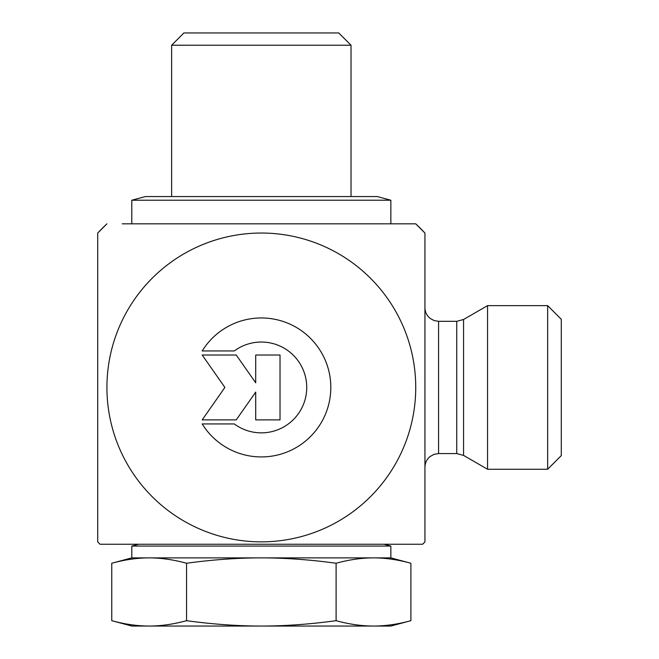 <?xml version="1.0" encoding="UTF-8"?>
<svg xmlns="http://www.w3.org/2000/svg" width="659" height="659" viewBox="0 0 659 659"><rect width="100%" height="100%" fill="white"/><g stroke="black" fill="none" stroke-linecap="round" stroke-linejoin="round"><path stroke-width="0.99" d="M202.198 350.959A69.483 69.483 0 0 1 306.509 334.657A69.483 69.483 0 0 1 306.509 440.237A69.483 69.483 0 0 1 202.198 423.935L234.299 423.935A45.405 45.405 0 0 0 294.977 356.964A45.405 45.405 0 0 0 234.299 350.959L202.198 350.959M255.708 355.012L280.026 355.012L280.026 419.874L255.708 419.874L255.708 392.089L236.243 419.874L202.198 419.874L224.9 387.443L202.198 355.012L236.243 355.012L255.708 382.805L255.708 355.012M456.736 321.32L456.736 453.573L438.573 453.573L438.573 321.32L456.736 321.32L463.557 319.491L463.557 455.402L487.553 469.257L487.553 305.636L547.654 305.636L547.654 469.257L561.287 455.616L561.287 319.277L547.654 305.636M122.253 223.829L415.738 223.829L424.94 233.039L424.94 541.855A224.966 224.966 0 0 1 422.65 544.243L100.003 544.243L422.65 544.243M261.326 223.829L415.738 223.829A224.966 224.966 0 0 1 424.94 233.039M97.713 233.039L106.923 223.829A224.966 224.966 0 0 0 97.713 233.039L97.713 541.855A224.966 224.966 0 0 0 100.003 544.243M106.923 387.443A154.404 154.404 0 0 0 338.528 521.17A154.404 154.404 0 0 0 338.528 253.723A154.404 154.404 0 0 0 106.923 387.443M183.647 45.224L351.025 45.224L338.751 32.95L183.902 32.95L171.637 45.224L183.647 45.224M410.895 620.679L390.853 626.05L261.326 626.05C285.125 626.042 310.059 624.246 336.106 620.679C349.138 624.246 361.602 626.042 373.505 626.05C385.4 626.042 397.863 624.246 410.895 620.679L410.895 563.247C397.863 559.68 385.4 557.893 373.505 557.876C361.602 557.893 349.138 559.68 336.106 563.247C310.059 559.68 285.125 557.893 261.326 557.876C237.528 557.893 212.602 559.68 186.546 563.247C173.515 559.68 161.051 557.893 149.156 557.876C137.253 557.893 124.79 559.68 111.758 563.247L111.758 620.679C124.79 624.246 137.253 626.042 149.156 626.05C161.051 626.042 173.515 624.246 186.546 620.679C212.602 624.246 237.528 626.042 261.326 626.05L131.8 626.05L111.758 620.679M410.895 563.247L390.853 557.876L131.8 557.876L111.758 563.247M186.546 620.679L186.546 563.247M384.04 544.243L390.853 546.072L131.8 546.072L138.621 544.243M336.106 620.679L336.106 563.247M377.22 196.563L145.433 196.563L131.8 200.221L390.853 200.221L377.22 196.563M463.557 455.402L456.736 453.573M463.557 319.491L487.553 305.636M438.573 321.32L434.059 320.546L430.138 318.396C426.768 315.62 425.039 312.045 424.94 307.687M438.573 453.573L434.059 454.348L430.138 456.498C426.768 459.274 425.039 462.849 424.94 467.206M487.553 469.257L547.654 469.257M351.025 196.563L351.025 45.224M171.637 196.563L171.637 45.224M390.853 557.876L390.853 546.072M131.8 557.876L131.8 546.072M390.853 223.829L390.853 200.221M131.8 223.829L131.8 200.221"/></g></svg>
